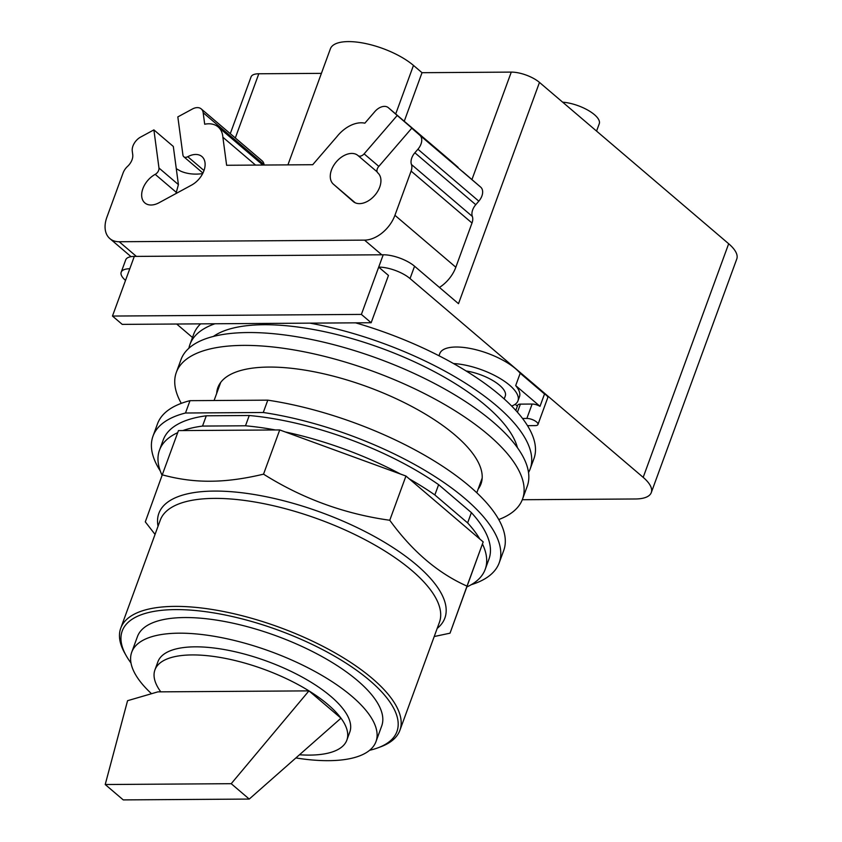 <?xml version="1.0" encoding="UTF-8"?>
<svg xmlns="http://www.w3.org/2000/svg" width="842" height="842" viewBox="0 0 842 842"><rect width="100%" height="100%" fill="white"/><g stroke="black" fill="none" stroke-linecap="round" stroke-linejoin="round"><path stroke-width="1.26" d="M231.213 783.692L249.243 799.069L123.248 799.9L105.218 784.523L127.563 700.702L157.875 691.861L160.79 691.85A102.177 38.037 20.1 0 1 154.928 669.906A102.177 38.037 20.1 0 1 308.951 690.872L231.213 783.692L105.218 784.523M249.243 799.069L340.989 718.184L308.951 690.872L160.79 691.85M308.951 690.872A102.177 38.037 20.1 0 1 327.885 704.512A102.177 38.037 20.1 0 1 340.989 718.184A102.177 38.037 20.1 0 1 346.851 740.129A102.177 38.037 20.1 0 1 299.489 754.769M154.928 669.906L157.896 661.801A102.177 38.037 20.1 0 1 229.129 650.466A102.177 38.037 20.1 0 1 330.853 696.408A102.177 38.037 20.1 0 1 349.809 732.035L346.851 740.129M151.518 693.713A130.047 48.404 20.1 0 1 131.72 652.224A130.047 48.404 20.1 0 1 222.383 637.804A130.047 48.404 20.1 0 1 351.851 696.271A130.047 48.404 20.1 0 1 375.985 741.613A130.047 48.404 20.1 0 1 295.889 757.947M131.72 652.224L137.446 636.594A130.047 48.404 20.1 0 1 228.108 622.175A130.047 48.404 20.1 0 1 357.566 680.641A130.047 48.404 20.1 0 1 381.7 725.983L375.985 741.613M130.984 662.959A146.266 54.446 20.1 0 1 126.237 655.75A146.266 54.446 20.1 0 1 175.494 609.597A146.266 54.446 20.1 0 1 352.388 667.348A146.266 54.446 20.1 0 1 377.9 747.843A146.266 54.446 20.1 0 1 369.617 750.285M126.237 655.75L124.837 653.276A148.624 55.319 20.1 0 1 120.753 628.153A148.624 55.319 20.1 0 1 174.894 606.387A148.624 55.319 20.1 0 1 331.201 650.729A148.624 55.319 20.1 0 1 399.897 730.309A148.624 55.319 20.1 0 1 380.563 746.854L377.9 747.843M155.054 534.407L145.298 521.872L162.274 474.825C178.504 479.266 194.555 481.392 210.447 481.214C226.287 481.182 243.98 478.835 263.535 474.162C302.31 498.548 344.389 513.915 389.762 520.261C412.212 551.236 437.966 573.192 467.015 586.127L450.028 633.173L434.219 636.531M450.028 633.173L483.192 541.901L405.949 476.035L389.762 520.261M405.949 476.035L279.723 429.936L263.535 474.162M279.723 429.936L178.462 430.599L162.274 474.825M483.192 541.901L467.015 586.127M285.228 431.946A173.42 64.55 20.1 0 1 400.445 474.025M245.485 425.789L202.522 426.073L206.29 415.79L249.253 415.506L245.485 425.789A173.42 64.55 20.1 0 1 275.313 429.957M182.872 430.567A173.42 64.55 20.1 0 1 202.522 426.073M162.096 475.33A173.42 64.55 20.1 0 1 159.475 450.175A173.42 64.55 20.1 0 1 177.704 432.651M482.455 543.953A173.42 64.55 20.1 0 1 485.192 569.371A173.42 64.55 20.1 0 1 466.952 586.906M467.626 522.903L434.851 494.949L438.619 484.666L471.394 512.62L467.626 522.903A173.42 64.55 20.1 0 1 479.824 539.027M409.317 478.909A173.42 64.55 20.1 0 1 434.851 494.949M249.253 415.506A173.42 64.55 20.1 0 1 438.619 484.666M159.475 450.175L163.243 439.892A173.42 64.55 20.1 0 1 206.29 415.79M471.394 512.62A173.42 64.55 20.1 0 1 488.96 559.088L485.192 569.371M263.272 412.496L185.482 413.012L189.997 400.666L267.788 400.16L263.272 412.496A184.335 68.612 20.1 0 1 499.201 562.835A184.335 68.612 20.1 0 1 471.194 584.716M160.264 470.931A184.335 68.612 20.1 0 1 152.991 436.145A184.335 68.612 20.1 0 1 185.482 413.012M152.991 436.145L157.507 423.81A184.335 68.612 20.1 0 1 189.997 400.666M267.788 400.16A184.335 68.612 20.1 0 1 503.716 550.5L499.201 562.835M462.532 171.61L411.77 128.184L378.668 166.579A5.305 3.473 -49.5 0 0 377.816 172.894A18.871 12.367 130.5 0 1 374.848 195.27A18.871 12.367 130.5 0 1 353.24 201.554A18.871 12.367 130.5 0 1 353.166 201.48L333.39 184.177A18.871 12.367 130.5 0 1 336.358 161.79A18.871 12.367 130.5 0 1 357.966 155.517A18.871 12.367 130.5 0 1 358.039 155.581A5.305 3.473 -49.5 0 0 358.06 155.602A5.305 3.473 -49.5 0 0 364.123 153.854L397.224 115.459L446.428 157.896M176.283 168.695L180.609 171.115A30.08 19.587 172.4 0 0 202.68 173.589M175.978 193.555L178.409 184.598L173.315 146.455L153.886 129.889L140.656 137.057A11.799 7.725 130.5 0 0 132.268 151.118L132.731 154.633A11.799 7.725 -49.5 0 1 127.563 166.379A11.799 7.725 130.5 0 0 123.079 172.989L106.892 217.204A28.312 18.556 130.5 0 0 109.86 238.602A28.312 18.556 130.5 0 0 119.196 241.738L364.554 240.128A28.312 18.556 130.5 0 0 394.93 215.299L411.107 171.084A11.799 7.725 130.5 0 0 411.454 164.506A11.799 7.725 -49.5 0 1 414.864 152.77L417.916 149.234A11.799 7.725 130.5 0 0 419.8 135.215L411.77 128.184M264.114 165.032L264.062 164.622A11.799 7.725 130.5 0 0 262.136 160.843L201.238 108.913A11.799 7.725 130.5 0 0 192.397 109.018L177.83 116.901L182.935 155.044A5.305 3.473 -49.5 0 0 183.798 156.749A5.305 3.473 -49.5 0 0 187.777 156.707A18.871 12.367 130.5 0 1 201.922 156.549A18.871 12.367 130.5 0 1 203.922 170.747A18.871 12.367 130.5 0 1 191.566 185.103L159.001 202.764A18.871 12.367 130.5 0 1 144.856 202.922A18.871 12.367 130.5 0 1 142.856 188.724A18.871 12.367 130.5 0 1 155.202 174.357A5.305 3.473 -49.5 0 0 158.98 168.032L153.886 129.889M462.595 171.526L480.698 187.135A11.799 7.725 130.5 0 1 478.814 201.164L475.762 204.701A11.799 7.725 -49.5 0 0 472.341 216.436A11.799 7.725 130.5 0 1 472.004 223.014L455.827 267.23A28.312 18.556 130.5 0 1 439.44 287.438M446.67 157.622L457.848 167.705M449.186 159.57A11.799 7.725 130.5 0 1 449.239 159.612A11.799 7.725 130.5 0 1 449.281 159.654L458.122 167.39M255.547 165.085L222.877 137.235L226.624 165.274L312.708 164.716L337.053 136.478A28.312 18.556 130.5 0 1 364.849 123.185L374.869 111.565A11.799 7.725 130.5 0 1 388.341 107.681A11.799 7.725 130.5 0 1 388.383 107.723L397.224 115.459M201.238 108.913A11.799 7.725 130.5 0 1 203.164 112.702L204.701 124.237A28.312 18.556 130.5 0 1 218.131 126.921A28.312 18.556 130.5 0 1 222.877 137.235M562.656 102.177A25.955 9.662 20.1 0 1 594.452 114.68A25.955 9.662 20.1 0 1 599.262 123.721L596.568 131.089M361.386 314.413L112.47 316.055L122.237 324.38L371.154 322.739L361.386 314.413L378.7 267.114A23.597 8.778 20.1 0 1 410.043 278.565L643.183 477.361A43.647 16.251 20.1 0 1 651.287 492.581L736.782 258.957A43.647 16.251 -159.9 0 0 728.677 243.748L539.48 82.411A21.239 7.904 -159.9 0 0 511.273 72.107L422.021 72.696L413.475 65.413A49.078 18.271 -159.9 0 0 364.618 43.342A49.078 18.271 -159.9 0 0 330.401 48.783L287.922 164.874M422.021 72.696L404.244 121.248M321.412 73.359L258.799 73.77A21.239 7.904 -159.9 0 0 251.063 76.885L230.276 133.678M539.48 82.411L458.501 303.688L414.559 266.219A23.597 8.778 -159.9 0 0 383.215 254.779L134.299 256.41A23.597 8.778 -159.9 0 0 125.711 259.873L121.185 272.208A23.597 8.778 20.1 0 1 129.784 268.756L112.47 316.055M651.287 492.581A43.647 16.251 20.1 0 1 635.384 498.98L522.293 499.727M192.492 337.505L176.683 324.023M125.521 280.397A23.597 8.778 20.1 0 1 121.185 272.208M383.215 254.779L378.7 267.114L388.467 275.439L371.154 322.739M438.977 355.756L439.777 353.587A44.826 16.682 20.1 0 1 471.025 348.609A44.826 16.682 20.1 0 1 515.651 368.775A44.826 16.682 20.1 0 1 520.198 373.259L515.683 385.604A44.826 16.682 20.1 0 1 519.461 396.74L517.956 400.855A44.826 16.682 -159.9 0 0 509.631 385.226A44.826 16.682 -159.9 0 0 453.522 363.555M511.631 406.012A44.826 16.682 -159.9 0 0 517.956 400.855M515.82 410.422L517.725 405.191A7.315 2.726 20.1 0 1 520.388 404.128L532.123 404.044A7.315 2.726 20.1 0 1 540.006 406.328L515.683 385.604M540.006 406.328L544.521 393.993A7.315 2.726 20.1 0 1 547.71 397.803L537.933 424.547A7.315 2.726 20.1 0 1 535.27 425.61L527.502 425.663A181.135 67.423 -159.9 0 0 522.545 418.474L526.86 418.442A7.315 2.726 20.1 0 1 534.554 420.621A7.315 2.726 20.1 0 1 537.933 424.547M520.198 373.259L544.521 393.993M515.188 404.276L517.377 406.139M504.2 398.95L505.284 395.982A30.67 11.42 -159.9 0 0 499.59 385.289A30.67 11.42 -159.9 0 0 466.121 370.975M216.689 393.393A140.088 52.141 20.1 0 1 217.868 387.594A140.088 52.141 20.1 0 1 268.903 367.07A140.088 52.141 20.1 0 1 416.243 408.875A140.088 52.141 20.1 0 1 480.993 483.887A140.088 52.141 20.1 0 1 478.151 489.076M181.293 403.36A184.335 68.612 20.1 0 1 176.325 372.396A184.335 68.612 20.1 0 1 243.475 345.388A184.335 68.612 20.1 0 1 437.335 400.382A184.335 68.612 20.1 0 1 522.535 499.085A184.335 68.612 20.1 0 1 498.759 519.535M528.523 472.53A181.135 67.423 -159.9 0 0 530.165 468.941L533.923 458.69A181.135 67.423 -159.9 0 0 527.502 425.663M522.545 418.474A181.135 67.423 -159.9 0 0 500.306 395.54A181.135 67.423 -159.9 0 0 355.598 322.844M200.596 323.865A181.135 67.423 -159.9 0 0 193.702 334.19L189.955 344.441A181.135 67.423 -159.9 0 0 188.892 348.241M176.325 372.396L181.03 359.534A184.335 68.612 20.1 0 1 248.18 332.537A184.335 68.612 20.1 0 1 442.039 387.53A184.335 68.612 20.1 0 1 527.239 486.234L522.535 499.085M530.165 468.941A181.135 67.423 -159.9 0 0 496.559 405.791A181.135 67.423 -159.9 0 0 309.951 323.139M214.942 323.77A181.135 67.423 -159.9 0 0 189.955 344.441M517.441 447.712A167.211 62.234 -159.9 0 0 486.055 405.865A167.211 62.234 -159.9 0 0 339.242 335.148A167.211 62.234 -159.9 0 0 213.373 336.442M120.753 628.153L160.264 520.167A148.624 55.319 20.1 0 1 214.405 498.39A148.624 55.319 20.1 0 1 411.843 570.508A148.624 55.319 20.1 0 1 439.419 622.322L399.897 730.309M437.198 628.395A152.286 56.688 -159.9 0 0 416.611 564.971A152.286 56.688 -159.9 0 0 214.321 491.075A152.286 56.688 -159.9 0 0 158.043 526.239M178.409 184.598L158.98 168.032M176.441 192.471L155.202 174.357M203.996 170.537L187.777 156.707M378.826 166.39L364.123 153.854M377.132 171.863L358.082 155.623L377.132 171.863M450.112 161.054L419.8 135.215M455.827 267.23L394.93 215.299M472.004 223.014L411.107 171.084M472.341 216.436L411.454 164.506M475.762 204.701L414.864 152.77M478.814 201.164L417.916 149.234M480.698 187.135L459.743 169.274M355.229 202.806L333.39 184.177M449.281 159.654L388.383 107.723M264.062 164.622L203.164 112.702M136.393 256.4L119.196 241.738M381.752 254.779L364.554 240.128M395.708 113.965L413.475 65.413M471.962 179.514L511.273 72.107M235.307 137.972L258.799 73.77M129.784 268.756L134.299 256.41M410.043 278.565L414.559 266.219M643.183 477.361L728.677 243.748M532.123 404.044L526.86 418.442M520.388 404.128L517.43 412.222M202.933 173.073L183.798 156.749M449.239 159.612L388.341 107.681M262.83 165.043L218.131 126.921M131.036 256.663L109.86 238.602M476.804 492.759L482.171 478.088M214.089 400.508L220.709 382.405"/></g></svg>
